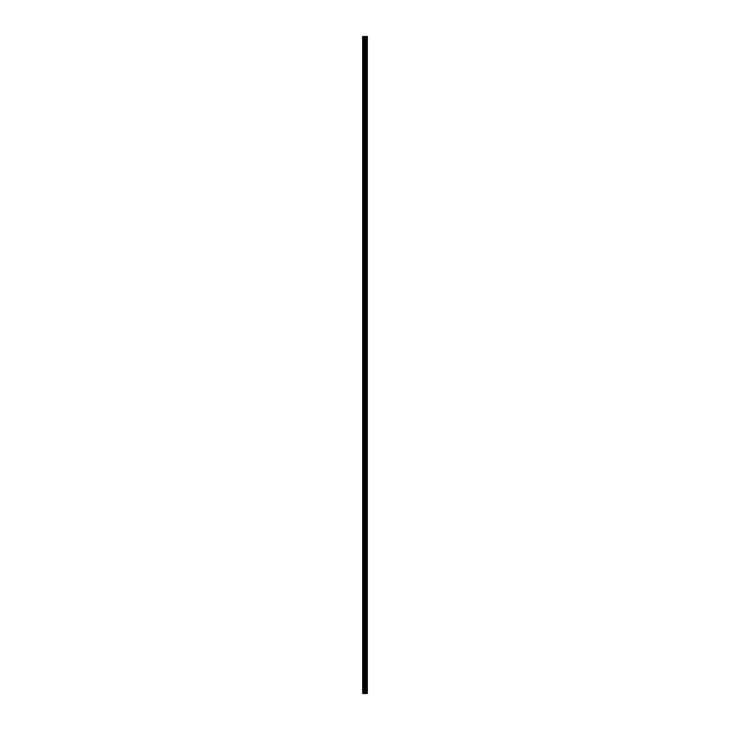 <?xml version="1.0" encoding="UTF-8"?>
<svg xmlns="http://www.w3.org/2000/svg" width="730" height="730" viewBox="0 0 730 730"><rect width="100%" height="100%" fill="white"/><g stroke="black" fill="none" stroke-linecap="round" stroke-linejoin="round"><path stroke-width="1.09" d="M364.617 693.5L367.354 693.5L367.354 36.5L362.646 36.5L362.646 693.5L364.617 693.5L364.617 36.5M366.652 36.5L366.652 693.5L366.642 36.5M367.345 693.5L367.345 36.5M367.299 693.5L367.299 36.5M365.493 693.5L365.493 36.5M365.347 693.5L365.347 36.5M362.865 693.5L362.865 36.5M366.889 693.5L366.889 36.5M366.788 693.5L366.788 36.5M366.752 693.5L366.752 36.5M366.524 693.5L366.524 36.5M366.287 693.5L366.287 36.5M366.168 693.5L366.168 36.5M366.141 693.5L366.141 36.5M366.059 693.5L366.059 36.5M366.013 693.5L366.013 36.5M365.912 693.5L365.912 36.5M365.283 693.5L365.283 36.5M365.192 693.5L365.192 36.5M364.699 693.5L364.699 36.5M363.887 693.5L363.887 36.5M363.659 693.5L363.659 36.5"/></g></svg>
